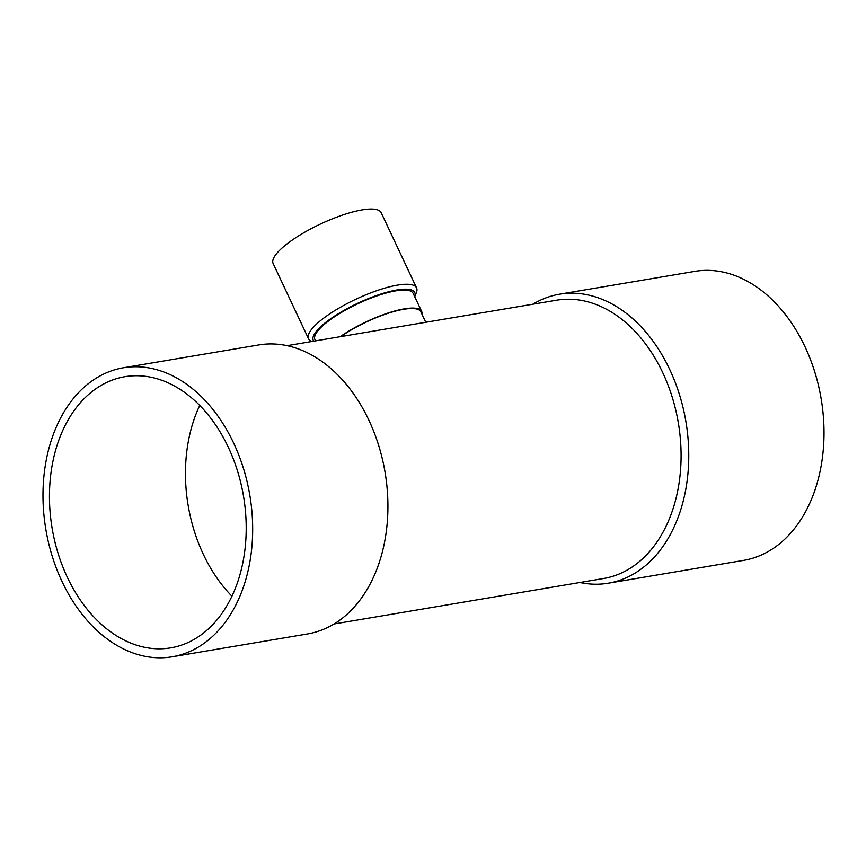 <?xml version="1.0" encoding="UTF-8"?>
<svg xmlns="http://www.w3.org/2000/svg" width="866" height="866" viewBox="0 0 866 866"><rect width="100%" height="100%" fill="white"/><g stroke="black" fill="none" stroke-linecap="round" stroke-linejoin="round"><path stroke-width="1.3" d="M313.795 341.161A56.084 14.635 154.8 0 1 362.67 301.022A56.084 14.635 154.8 0 1 414.727 296.713L416.362 292.665A59.7 15.588 154.8 0 0 416.578 287.902L381.181 212.69A59.7 15.588 154.8 0 0 320.528 224.002A59.7 15.588 154.8 0 0 273.136 263.524L308.534 338.747A59.7 15.588 154.8 0 0 311.944 341.475M416.578 287.902A59.7 15.588 154.8 0 0 355.915 299.225A59.7 15.588 154.8 0 0 308.534 338.747M386.821 485.263L386.777 484.776A141.115 99.579 -99.6 0 0 382.566 459.857L382.458 459.381A146.549 103.411 80.4 0 1 386.821 485.263A146.549 103.411 80.4 0 1 307.452 633.955L172.204 656.774A146.549 103.411 80.4 0 1 52.241 556.275A146.549 103.411 80.4 0 1 87.596 384.277A146.549 103.411 80.4 0 1 123.448 367.769A146.549 103.411 80.4 0 1 249.798 495.071A146.549 103.411 80.4 0 1 172.204 656.774M287.101 345.664L556.643 300.199A141.115 99.579 80.4 0 1 678.316 422.781A141.115 99.579 80.4 0 1 603.591 578.499L334.049 623.975M425.747 322.282L420.811 311.782A53.367 13.932 154.8 0 0 390.09 312.658A53.367 13.932 154.8 0 0 340.814 336.603M421.904 314.109A54.277 14.17 154.8 0 0 421.634 311.392L413.147 293.379A54.277 14.17 154.8 0 0 358.004 303.663A54.277 14.17 154.8 0 0 314.932 339.591L315.527 340.868M421.634 311.392A54.277 14.17 154.8 0 0 390.317 312.312A54.277 14.17 154.8 0 0 340.176 336.712M532.936 304.193A146.549 103.411 80.4 0 1 559.533 294.202L694.781 271.383A146.549 103.411 80.4 0 1 821.13 398.685A146.549 103.411 80.4 0 1 743.537 560.389L608.289 583.208A146.549 103.411 80.4 0 1 579.895 582.493M91.32 392.179A137.499 97.035 80.4 0 1 124.953 376.688A137.499 97.035 80.4 0 1 243.508 496.131A137.499 97.035 80.4 0 1 170.699 647.855A137.499 97.035 80.4 0 1 58.141 553.558A137.499 97.035 80.4 0 1 91.32 392.179M231.926 596.176A137.499 97.035 80.4 0 1 199.743 405.429M559.533 294.202A146.549 103.411 80.4 0 1 685.883 421.504A146.549 103.411 80.4 0 1 608.289 583.208M123.448 367.769L258.696 344.949A146.549 103.411 80.4 0 1 382.458 459.381"/></g></svg>
